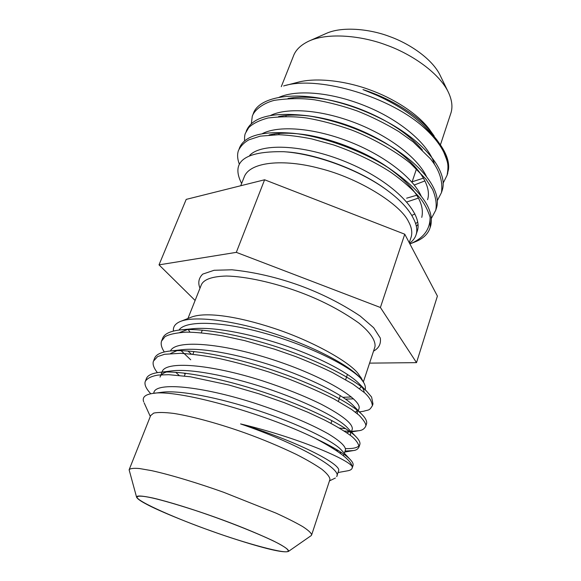 <?xml version="1.0" encoding="UTF-8"?>
<svg xmlns="http://www.w3.org/2000/svg" width="581" height="581" viewBox="0 0 581 581"><rect width="100%" height="100%" fill="white"/><g stroke="black" fill="none" stroke-linecap="round" stroke-linejoin="round"><path stroke-width="0.87" d="M181.185 321.162L191.752 316.994C206.102 311.772 237.208 316.202 273.891 328.28C312.767 341.054 349.094 361.796 358.056 373.481L361.542 378.609M361.622 386.532L359.465 388.609M173.458 331.076C172.906 326.965 175.084 323.813 179.994 321.634C193.379 315.628 230.817 319.855 271.559 332.826C312.36 345.775 349.319 365.202 360.634 378.289L363.445 382.109C365.151 384.978 365.754 387.469 365.246 389.582L365.188 389.764M351.411 396.961L342.957 397.31M162.324 339.442L162.527 338.658C163.973 334.053 169.783 331.155 179.957 329.957C201.549 327.669 240.106 334.656 280.354 348.034C319.427 361.157 353.531 378.761 366.604 391.187L371.586 397.026L372.98 403.889L372.399 405.683C369.102 410.949 369.196 409.518 363.575 411.261L362.362 411.45M189.994 332.143L188.179 329.5M136.615 497.314C136.15 495.382 141.582 495.615 152.926 498.019C169.463 501.897 194.09 509.697 214.643 517.039C235.828 524.592 255.299 532.494 273.055 540.744C284.138 546.293 289.28 549.844 288.488 551.398C283.789 553.257 264.667 548.74 231.129 537.839C196.138 526.364 158.17 510.75 145.984 503.93C140.74 501.171 137.617 498.97 136.615 497.314L129.12 469.797L150.653 415.575L153.725 413.084C158.068 412.183 164.801 412.307 173.937 413.447C194.032 416.635 221.949 424.689 245.182 433.005C262.321 439.178 279.345 446.295 296.245 454.364C306.666 459.673 315.207 464.647 321.881 469.281C327.081 473.515 329.768 476.892 329.957 479.427L329.761 480.022M336.682 476.58C342.746 469.274 297.152 443.23 240.578 423.927C296.862 437.319 347.46 459.034 352.18 466.463L352.268 467.807C351.904 469.274 350.503 470.247 348.063 470.733L347.002 470.922M143.703 401.856C142.054 397.498 144.836 394.731 152.055 393.555C175.222 388.413 264.333 413.193 315.149 438.328C338.491 450.682 350.837 460.058 352.18 466.463M369.574 363.132L416.519 362.638L380.402 307.487L236.314 252.357L159.012 264.863L195.114 300.464M315.149 438.328C333 446.825 344.569 453.768 349.849 459.15C352.297 461.604 353.386 463.609 353.125 465.163L352.239 466.696M146.063 379.865L146.267 378.95C147.276 375.653 151.3 373.51 158.322 372.515C177.997 369.828 220.017 377.744 264.326 392.415C307.422 406.765 344.7 425.379 355.666 436.411C358.869 439.585 360.285 442.185 359.915 444.204C358.985 447.392 354.178 448.852 345.484 448.597M332.935 447.399L330.792 447.072M162.477 374.73L162.019 374.273M154.248 359.516L154.452 358.666C155.672 354.744 160.545 352.231 169.064 351.127C189.805 348.607 230.105 356.03 272.366 370.046C313.435 383.772 349.152 401.943 361.244 413.745C365.318 417.724 367.105 420.985 366.611 423.542L365.87 425.161M345.724 428.676L339.427 428.059M150.755 393.78L150.021 392.923C145.889 388.239 144.291 384.433 145.235 381.506C147.073 378.34 151.343 376.197 158.061 375.072L168.693 374.687L190.277 376.771L229.037 385.036L259.148 393.874L284.182 402.633L307.923 412.292L324.576 420.048C336.029 425.982 345.005 431.363 351.49 436.193C355.884 439.832 358.412 443.368 359.073 446.811C358.092 449.011 356.24 450.26 353.509 450.551L345.056 451.088M338.44 450.645L335.963 450.362M157.393 372.653C153.733 367.955 152.411 364.127 153.435 361.186L157.567 356.625L164.583 354.279L180.575 353.313C193.931 354.243 207.119 356.051 220.148 358.731C235.813 362.275 252.147 366.727 269.134 372.087L288.379 378.841C306.681 386.045 321.954 392.792 334.206 399.082L351.585 409.423L359.203 415.321C364.091 420.6 366.284 424.195 365.783 426.105C364.41 428.923 362.043 430.463 358.68 430.732L351.541 431.342M349.551 431.327L344.279 431.051M164.285 351.97C161.518 347.728 160.603 344.126 161.525 341.141L164.953 336.748C168.766 334.38 175.84 332.84 186.181 332.136C195.419 332.15 207.606 333.385 222.726 335.84L244.666 340.626L274.493 349.166L295.678 356.581C310.879 362.609 323.189 367.969 332.608 372.639L352.834 384.034L364.636 392.8C369.276 397.07 371.862 401.362 372.399 405.683M355.884 411.9L354.817 411.9M129.12 469.797C130.028 468.475 133.448 468.046 139.375 468.518L151.648 470.646C171.678 475.047 199.944 483.813 223.641 492.281L276.033 513.125C286.811 518.063 295.714 522.559 302.737 526.618C308.264 530.228 311.242 532.951 311.677 534.803L311.256 535.559L288.488 551.398M282.962 546.125C274.595 540.446 234.695 523.394 194.773 510.256C156.253 497.808 139.179 494.358 137.058 496.987C135.598 500.996 180.43 520.249 210.838 530.816C243.686 542.857 289.338 555.523 288.161 550.795C288.103 549.728 286.368 548.173 282.962 546.125M416.519 362.638L437.406 296.078L404.761 234.208L264.602 179.776L186.203 199.385L159.012 264.863M264.602 179.776L236.314 252.357M404.761 234.208L380.402 307.487M345.31 450.326L345.506 449.723C345.528 446.099 339.696 440.754 328.011 433.687C309.564 423.36 285.017 413.156 254.376 403.076C201.193 386.075 156.049 381.804 153.907 392.451L153.544 393.366L161.365 392.335C178.432 389.764 217.287 397.179 258.117 410.556C297.835 423.636 332.02 440.325 340.807 449.433L341.882 450.587M343.814 454.189L343.451 455.787M160.029 377.127C160.763 374.818 162.963 373.096 166.624 371.971M158.322 372.515L171.649 370.91C189.798 368.448 227.135 375.384 266.163 388.202C304.059 400.737 336.936 417.158 346.755 427.035L348.019 428.364M350.35 431.915L350.619 434.152L350.19 435.184M179.101 375.355L175.716 372.268M170.574 353.502L177.067 350.619M169.064 351.127L182.049 349.711C201.07 347.416 236.845 353.916 274.065 366.175C310.174 378.173 341.679 394.187 352.485 404.732C356.182 408.341 357.809 411.312 357.351 413.643M190.713 359.792L181.069 350.633M179.776 332.47L187.678 329.507M179.957 329.957L192.572 328.744C212.268 326.66 246.482 332.79 281.93 344.497C316.289 355.979 346.37 371.484 358.019 382.567C362.014 386.387 364.04 389.64 364.105 392.328M353.568 398.871L345.55 399.089M240.578 423.927C296.078 440.768 341.759 464.27 338.607 470.733L338.433 471.264M341.49 452.599L339.66 452.911M160.952 374.81L162.055 372.051C164.539 360.583 209.705 363.938 262.474 380.831C284.806 388.159 304.357 395.937 321.133 404.18C342.303 415.284 352.689 423.556 352.311 428.996L352.086 429.671M349.98 431.647L346.617 432.707M185.157 374.004L183.937 373.038M170.473 350.975C175.201 339.551 221.005 342.768 272.562 359.588C323.566 376.074 362.101 399.51 359.022 408.552L358.775 409.3M357.148 411.174L355.332 412.132M191.294 354.04L187.83 350.96M179.013 330.073C185.056 320.407 220.41 320.966 263.033 332.804C306.419 344.635 347.547 364.766 360.634 378.289M240.723 185.746L244.158 177.118C249.619 161.736 283.477 158.642 319.615 168.381C359.545 178.258 400.934 204.824 408.53 221.688C411.501 227.004 412.423 231.986 411.29 236.627L409.271 242.756M241.623 183.487L241.493 183.247C230.541 161.598 244.594 151.082 283.651 151.699C314.517 153.704 356.945 168.926 384.411 188.295C399.118 198.709 408.806 208.84 413.483 218.674C416.555 224.513 417.478 229.691 416.25 234.216C415.241 237.796 413.004 240.817 409.547 243.286M409.925 243.947C423.462 238.348 430.194 229.422 430.1 217.156L430.194 227.353C428.32 233.693 423.447 238.471 415.582 241.674M285.874 85.371L297.479 82.364C317.408 76.888 347.728 81.536 370.104 89.939C391.471 97.593 416.606 112.38 429.417 129.345L432.431 133.623M434.203 136.107C422.656 118.553 394.354 99.7 362.972 89.59L369.182 91.965C399.227 104.486 421.813 120.492 436.927 139.977C444.661 150.566 448.532 160.363 448.517 169.369C449.403 161.765 446.353 153.115 439.374 143.434C434.755 137.254 428.778 131.219 421.443 125.322C384.985 94.536 315.846 75.603 283.622 85.952M421.443 125.322C432.039 134.538 439.49 143.507 443.782 152.244C448.002 162.811 448.844 164.336 447.094 175.208L443.012 183.4M251.319 123.709L252.299 116.185C254.093 110.535 262.547 103.331 274.276 100.353C288.677 98.283 302.178 98.109 314.779 99.838C328.962 102.307 343.073 106.003 357.119 110.92C371.237 116.505 385.109 123.375 398.74 131.538L413.142 141.866L430.361 158.722C439.374 169.819 443.078 181.105 441.466 192.587L437.232 200.808M244.572 140.972C244.441 137.189 244.724 134.618 245.422 133.252L248.704 127.66C252.757 123.6 259.242 120.361 268.161 117.943C282.468 116.338 295.315 116.367 306.71 118.023C320.988 120.492 335.883 124.457 351.403 129.926C370.438 137.189 394.615 150.377 410.201 163.13L425.996 179.18L432.584 189.442C435.815 197.112 436.876 204.025 435.757 210.184L431.363 218.434M239.336 164.183C237.389 158.969 237.092 154.415 238.45 150.537C240.65 146.078 244.107 142.519 248.828 139.854L260.208 136.15L278.698 134.719C288.416 135.09 299.375 136.477 311.576 138.866L333.603 144.93C354.853 152.338 373.685 161.3 390.091 171.802C402.103 180.161 412.256 189.072 420.535 198.557C424.5 203.684 427.689 209.886 430.1 217.156M448.517 169.369L447.13 175.092M253.055 114.399L253.163 114.072C257.557 98.574 287.973 91.217 326.631 99.496C346.414 103.694 365.674 110.673 384.411 120.441C424.558 141.227 448.568 171.78 442.17 190.408L441.509 192.427M246.162 131.488L246.286 131.11C252.147 116.665 272.917 111.581 308.605 115.866C336.246 120.39 362.907 130.108 388.58 145.032C423.157 165.556 441.785 191.454 436.476 207.969L435.815 209.988M239.19 148.78L239.328 148.358C244.078 135.772 261.944 130.74 292.904 133.267C322.31 136.099 362.842 150.828 389.728 168.657C420.855 190.169 434.515 209.204 430.71 225.769L430.172 227.447M281.284 86.663L293.267 56.488C295.388 50.256 300.493 45.18 308.576 41.251C327.873 32.137 362.086 35.775 386.423 45.086C409.678 53.314 437.326 71.209 447.639 90.767C451.786 98.937 452.926 106.236 451.045 112.67L440.413 144.872M308.576 41.251L325.81 33.633C341.969 26.036 369.828 28.956 389.582 36.516C408.458 43.197 430.935 57.802 439.556 74.143L447.639 90.767M423.462 178.142L412.147 181.788M274.464 134.727L273.934 134.037M279.003 97.339C297.211 89.154 332.949 92.248 368.02 107.064C402.183 121.32 429.461 145.526 434.435 164.249M416.759 195.231L406.635 198.186M270.673 115.394C287.152 107.434 320.509 109.569 354.795 122.685C388.689 135.613 417.448 157.553 426.454 176.486M262.343 133.652C278.088 125.38 312.505 127.573 348.012 141.198C383.14 154.575 412.88 177.321 421.196 196.102M417.666 221.978L415.662 223.685M249.656 155.454C261.421 142.483 306.521 144.48 350.619 163.864C393.991 182.608 423.2 213.024 417.369 230.795L416.468 233.301M362.972 89.59L378.71 96.083M425.263 128.517L426.396 129.788M424.922 180.909L414.297 185.005M288.045 98.436C299.164 96.468 312.273 96.874 327.386 99.656M328.127 99.794L330.378 100.244C347.845 103.934 364.883 110.121 381.499 118.793C398.878 127.994 412.51 138.409 422.394 150.036M418.422 198.092L406.845 201.977M278.517 116.599C287.551 114.726 298.38 114.61 310.988 116.244M313.253 116.563L313.849 116.65C338.186 120.608 361.731 129.214 384.484 142.461C415.538 160.908 432.518 184.526 427.572 199.719M414.95 213.946L411.784 215.442M269.097 134.981C276.541 133.194 285.612 132.766 296.303 133.674M292.904 133.267L299.259 133.964C325.207 136.455 360.874 149.426 384.782 165.287C412.931 184.736 425.263 202.101 421.77 217.388M417.979 224.491L416.352 226.227M284.247 151.743L285.954 151.873C314.749 153.544 357.402 169.006 383.787 187.837L386.619 189.864M199.98 288.22C197.765 282.794 198.687 278.088 202.733 274.109L214.12 270.274L231.972 269.795C254.587 272.133 277.268 277.413 300.028 285.627C321.62 293.579 341.664 303.71 360.169 316.035L373.67 327.735L380.315 338.084C381.107 343.901 378.848 348.244 373.539 351.113M187.939 318.497L201.28 284.959C203.633 279.425 212.043 276.44 226.51 276.019C246.94 276.483 274.341 283.02 296.76 291.074C319.717 299.295 340.408 309.949 358.847 323.036C370.373 332.376 375.885 340.8 374.963 346.806L374.629 347.801M360.765 377.178L363.445 382.109M150.305 416.461L144.153 402.865M329.471 480.901L335.375 478.018M363.365 381.964L374.963 346.806M353.125 465.163L352.268 467.807M146.267 378.95L145.577 380.657M359.915 444.204L359.073 446.811M154.452 358.666L153.805 360.271M366.618 423.534L365.783 426.105M162.527 338.65L161.525 341.141M311.677 534.803L329.957 479.427M184.395 375.958L185.462 373.22M192.892 354.214L193.952 351.512M201.273 332.782L202.311 330.124M278.727 134.719L279.229 133.448M285.903 116.374L286.266 115.452M292.984 98.269L293.209 97.688M324.292 443.259L324.43 442.853M330.988 423.338L331.918 420.571M338.382 401.34L340.306 395.596M345.666 379.662L347.438 374.389M410.237 187.46L410.447 186.835M412.002 182.231L416.613 168.497M340.807 449.433L349.849 459.15M346.755 427.035L355.666 436.411M352.485 404.732L361.244 413.745M358.019 382.567L366.604 391.187M338.607 470.733L336.922 475.875M345.506 449.723L344.351 453.238M352.311 428.996L351.36 431.886M359.022 408.552L358.303 410.731M348.063 470.733L338.019 472.535M353.509 450.551L344.736 452.054M358.68 430.732L351.396 431.923M363.575 411.261L359.45 411.907M416.076 241.471L410.208 243.824M439.171 143.158L436.927 139.977M447.094 175.208L447.798 173.051M441.466 192.587L442.17 190.401M435.757 210.184L436.476 207.969M430.194 227.353L430.71 225.769M417.369 230.795L416.25 234.216M330.378 100.244L326.631 99.496M381.499 118.793L384.411 120.441M313.849 116.65L308.605 115.866M384.484 142.461L388.58 145.032M384.782 165.287L389.728 168.657M383.787 187.837L384.411 188.295"/></g></svg>
